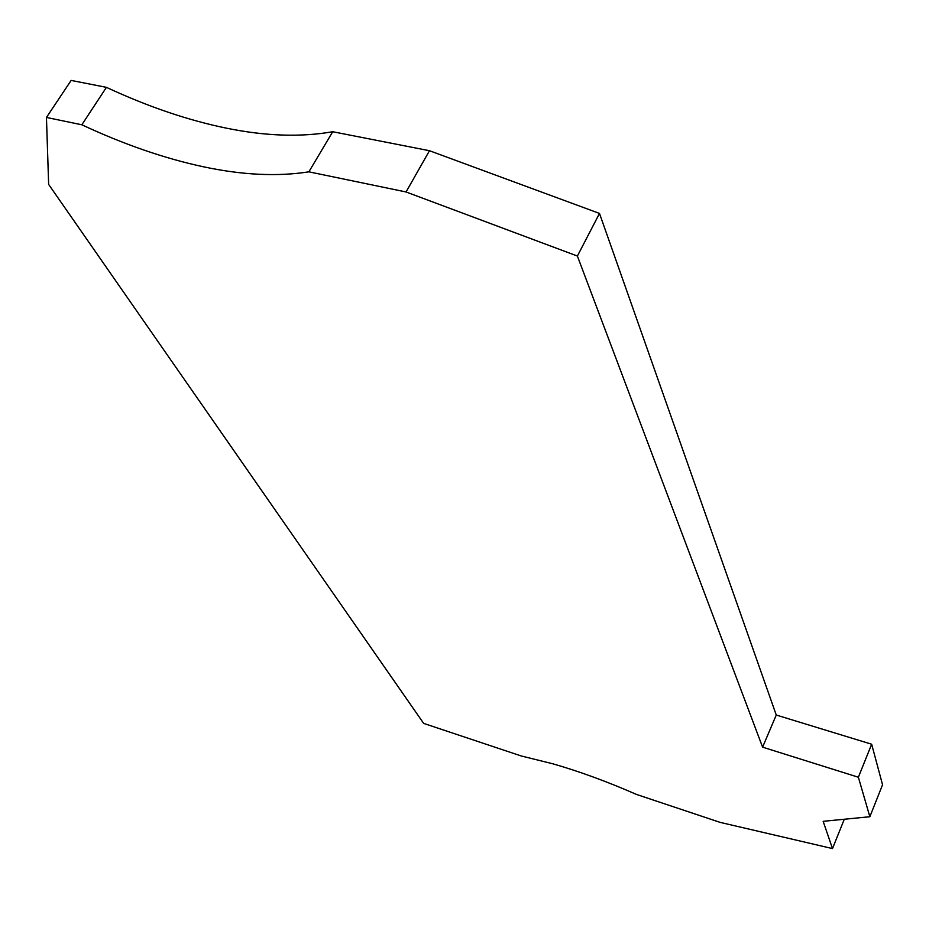 <?xml version="1.0" encoding="UTF-8"?>
<svg xmlns="http://www.w3.org/2000/svg" width="929" height="929" viewBox="0 0 929 929"><rect width="100%" height="100%" fill="white"/><g stroke="black" fill="none" stroke-linecap="round" stroke-linejoin="round"><path stroke-width="1.39" d="M308.881 171.83L332.71 131.732C301.193 137.295 266.054 136.168 227.268 128.341C188.517 120.456 148.234 106.8 106.429 87.349L81.845 124.788L46.45 117.449L48.645 184.418L423.67 723.401L521.215 755.962L552.801 763.789C579.359 771.407 607.276 781.637 636.574 794.469L720.207 822.397L832.489 848.583L823.164 821.329L869.858 816.73L858.373 777.236L762.593 747.16L577.385 256.044L406.043 191.966L308.881 171.83C277.469 176.742 242.318 175.07 203.416 166.79C164.526 158.453 124.01 144.459 81.845 124.788M46.45 117.449L71.138 80.417L106.429 87.349M332.71 131.732L429.477 150.719L406.043 191.966M429.477 150.719L599.495 213.426L577.385 256.044M844.287 819.25L832.489 848.583M762.593 747.16L776.261 715.04L871.657 744.222L858.373 777.236M599.495 213.426L776.261 715.04M871.657 744.222L882.55 784.773L869.858 816.73"/></g></svg>
